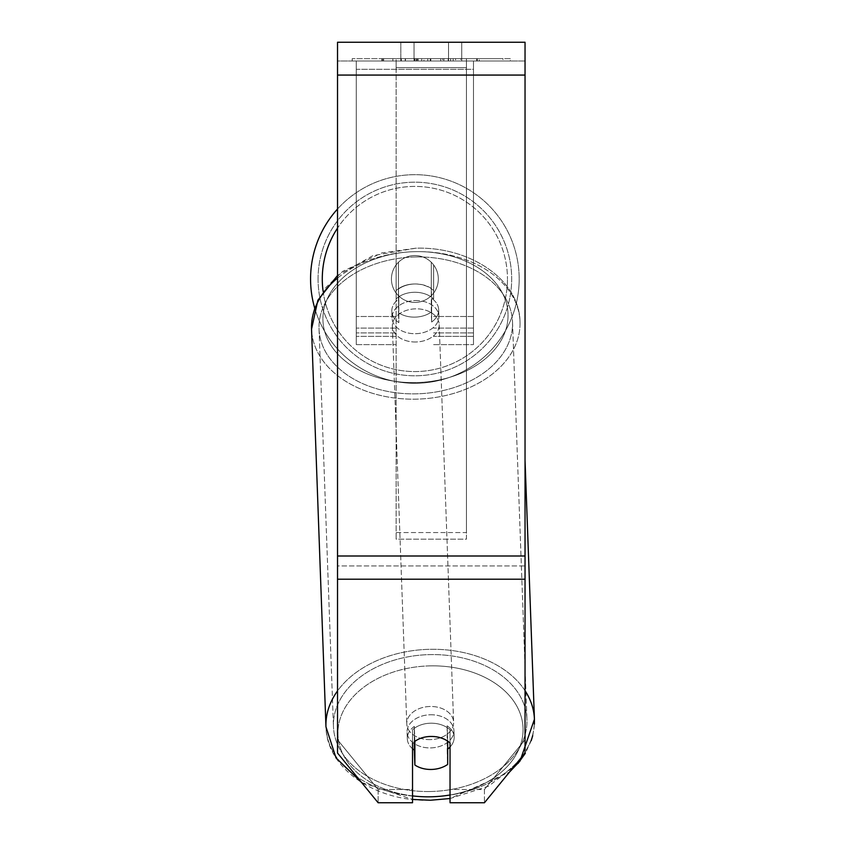 <?xml version="1.0" encoding="UTF-8"?>
<svg xmlns="http://www.w3.org/2000/svg" width="845" height="845" viewBox="0 0 845 845"><rect width="100%" height="100%" fill="white"/><g stroke="black" fill="none" stroke-linecap="round" stroke-linejoin="round"><path stroke-width="0.63" stroke-dasharray="4.22 3.17" d="M396.125 290.606A23.438 16.573 0 0 1 414.874 283.983A23.438 16.573 0 0 1 433.622 290.606L433.622 264.929A23.438 23.438 0 0 0 396.125 264.929L396.125 298.898A23.438 16.573 0 0 1 414.874 292.264A23.438 16.573 0 0 1 433.622 298.898L433.622 264.929A23.438 23.438 0 0 0 396.125 264.929L396.125 298.898A23.438 16.573 180 0 1 414.874 292.264A23.438 16.573 180 0 1 433.622 298.898L433.622 264.929A23.438 23.438 0 0 0 396.125 264.929L396.125 290.606A23.438 16.573 180 0 1 414.874 283.983A23.438 16.573 -2.1 0 1 431.277 288.42L431.637 298.359A23.438 16.573 -2.1 0 1 438.661 309.64A23.438 16.573 -2.1 0 1 431.637 322.029L431.277 312.09A23.438 16.573 -2.1 0 1 414.874 317.128A23.438 16.573 -2.1 0 1 398.47 312.682L398.829 322.632A23.438 16.573 -2.1 0 1 391.805 311.34A23.438 16.573 -2.1 0 1 398.829 298.95L398.47 289.011A23.438 16.573 -2.1 0 1 414.874 283.983A23.438 16.573 180 0 1 433.622 290.606L433.622 264.929A23.438 23.438 0 0 0 396.125 264.929L396.125 290.606M473.475 69.29L473.475 344.623L473.475 60.998L473.475 344.623L473.475 60.998L473.475 69.29L356.273 69.29L356.273 344.623L356.273 60.998L356.273 336.384L356.273 60.998L356.273 332.898L356.273 60.998L356.273 69.29L473.475 69.29L473.475 336.384L433.622 336.384L473.475 336.384L473.475 60.998L356.273 60.998L356.273 344.623L356.273 60.998L473.475 60.998L356.273 60.998L473.475 60.998L473.475 332.898L473.475 69.29M430.496 714.764A23.438 16.573 -2.1 0 1 453.923 730.492A23.438 16.573 -2.1 0 1 430.496 747.909A23.438 16.573 -2.1 0 1 407.068 732.192A23.438 16.573 -2.1 0 1 430.496 714.764A23.438 16.573 177.9 0 1 453.923 730.492A23.438 16.573 177.9 0 1 430.496 747.909A23.438 16.573 177.9 0 1 407.068 732.192A23.438 16.573 177.9 0 1 430.496 714.764M412.529 748.733A23.438 16.573 -2.1 0 1 407.311 738.815A23.438 16.573 -2.1 0 1 414.335 726.425L414.874 741.192M412.529 743.082L412.529 729.827L412.529 743.082A23.438 16.573 180 0 1 431.277 736.449A23.438 16.573 180 0 1 450.036 743.082L450.036 802.75L484.438 802.75L525.041 753.032L525.041 565.939L337.525 565.939L337.525 753.032L378.127 802.75L412.529 802.75L412.529 789.494L378.127 789.494L337.525 739.766L337.525 753.032L337.525 555.999L337.525 739.766L378.127 789.494L378.127 802.75L378.127 789.494L412.529 789.494L412.529 729.827A23.438 16.573 0 0 1 431.277 723.193A23.438 16.573 0 0 1 450.036 729.827L450.036 802.75L450.036 789.494L484.438 789.494L484.438 802.75L484.438 789.494L525.041 739.766L525.041 753.032L525.041 565.939L525.041 739.766L484.438 789.494L450.036 789.494L450.036 729.827A23.438 16.573 180 0 0 412.529 729.827L412.529 743.082A23.438 16.573 0 0 1 423.039 737.516A23.438 16.573 -2.1 0 1 431.277 736.301A23.438 16.573 -2.1 0 1 447.681 740.748L447.681 741.181M414.335 741.583L414.335 726.425A23.438 16.573 177.9 0 0 407.311 738.815L407.068 732.192L407.311 738.815A23.438 16.573 177.9 0 0 414.335 750.096L414.874 765.01A23.438 16.573 177.9 0 0 431.277 769.457A23.438 16.573 177.9 0 0 447.681 764.419L447.142 725.834A23.438 16.573 177.9 0 1 454.156 737.115A23.438 16.573 -2.1 0 0 447.142 725.834L447.681 740.748L447.681 764.419L447.142 749.504A23.438 16.573 -2.1 0 0 447.681 749.114M414.874 765.01L414.874 741.34A23.438 16.573 177.9 0 1 431.277 736.301A23.438 16.573 177.9 0 1 447.681 740.748L447.142 725.834L447.142 749.504A23.438 16.573 177.9 0 0 454.156 737.115L453.923 730.492L454.156 737.115A23.438 16.573 -2.1 0 1 450.036 747.022M415.476 300.545A23.438 16.573 -2.1 0 1 438.904 316.273A23.438 16.573 -2.1 0 1 415.476 333.701A23.438 16.573 -2.1 0 1 392.048 317.974A23.438 16.573 -2.1 0 1 415.476 300.545A23.438 16.573 177.9 0 1 438.904 316.273A23.438 16.573 177.9 0 1 415.476 333.701A23.438 16.573 177.9 0 1 392.048 317.974A23.438 16.573 177.9 0 1 415.476 300.545M398.47 289.011L398.47 312.682A23.438 16.573 177.9 0 0 414.874 317.128A23.438 16.573 177.9 0 0 431.277 312.09L431.277 288.42A23.438 16.573 177.9 0 0 414.874 283.983A23.438 16.573 177.9 0 0 398.47 289.011L398.829 322.632L398.47 289.011M431.637 298.359L431.637 322.029A23.438 16.573 177.9 0 0 438.661 309.64L438.904 316.273L438.661 309.64A23.438 16.573 177.9 0 0 431.637 298.359L431.637 322.029L431.637 298.359M415.772 341.982A23.438 16.573 -2.1 0 1 392.355 326.254A23.438 16.573 -2.1 0 1 415.772 308.837A23.438 16.573 -2.1 0 1 439.199 324.554A23.438 16.573 -2.1 0 1 415.772 341.982A23.438 16.573 177.9 0 1 392.355 326.254A23.438 16.573 177.9 0 1 415.772 308.837A23.438 16.573 177.9 0 1 439.199 324.554A23.438 16.573 177.9 0 1 415.772 341.982M430.189 739.628A23.438 16.573 -2.1 0 1 406.772 723.901A23.438 16.573 -2.1 0 1 430.189 706.483A23.438 16.573 -2.1 0 1 453.617 722.211A23.438 16.573 -2.1 0 1 430.189 739.628A23.438 16.573 177.9 0 1 406.772 723.901A23.438 16.573 177.9 0 1 430.189 706.483A23.438 16.573 177.9 0 1 453.617 722.211A23.438 16.573 177.9 0 1 430.189 739.628M430.189 791.511A96.805 68.424 -2.1 0 1 333.458 726.563A96.805 68.424 -2.1 0 1 430.189 654.6A96.805 68.424 -2.1 0 1 526.931 719.549A96.805 68.424 -2.1 0 1 430.189 791.511A96.805 68.424 177.9 0 1 333.458 726.563A96.805 68.424 177.9 0 1 430.189 654.6A96.805 68.424 177.9 0 1 526.931 719.549A96.805 68.424 177.9 0 1 430.189 791.511M415.772 256.954A96.805 68.424 -2.1 0 1 512.514 321.903A96.805 68.424 -2.1 0 1 415.772 393.854A96.805 68.424 -2.1 0 1 319.03 328.916A96.805 68.424 -2.1 0 1 415.772 256.954A96.805 68.424 177.9 0 1 512.514 321.903A96.805 68.424 177.9 0 1 415.772 393.854A96.805 68.424 177.9 0 1 319.03 328.916A96.805 68.424 177.9 0 1 415.772 256.954M510.338 58.654L352.228 58.654L510.338 58.654L510.338 60.998L352.228 60.998L510.338 60.998M352.228 58.654L352.228 60.998M525.041 60.998L337.525 60.998L337.525 42.25L337.525 75.068L337.525 42.25L525.041 42.25L525.041 60.998L337.525 60.998L337.525 565.939L525.041 565.939L525.041 60.998M423.968 60.998L477.404 60.998L423.968 60.998L423.968 58.654L383.651 58.654L383.651 60.998L477.404 60.998L383.567 60.998L477.404 60.998L383.651 60.998L383.651 58.654L450.617 58.654L450.617 60.998L450.617 58.654L477.404 58.654L477.404 60.998L477.404 58.654L383.567 58.654L383.567 60.998L383.567 58.654L477.404 58.654L477.404 60.998L477.404 58.654L460.768 58.654L460.768 60.998L460.768 58.654L477.404 58.654L477.404 60.998L477.404 58.654L383.651 58.654L383.651 60.998L383.651 58.654L477.404 58.654L477.404 60.998L477.404 58.654L423.968 58.654M448.526 60.998L400.815 60.998L461.75 60.998L448.526 60.998L448.526 42.25L461.75 42.25L400.815 42.25L461.75 42.25L448.526 42.25L448.526 60.998M400.815 60.998L414.029 60.998L400.815 60.998L400.815 42.25L400.815 60.998M466.44 60.998L396.125 60.998L502.976 60.998L396.125 60.998L396.125 58.654L396.125 539.173L396.125 60.998L466.44 60.998L466.44 58.654L466.44 60.998L466.44 58.654L396.125 58.654L466.44 58.654L466.44 60.998L466.44 58.654L502.976 58.654L502.976 60.998L502.976 58.654L396.125 58.654L466.44 58.654L466.44 532.561L396.125 532.561L396.125 60.998L396.125 67.621L466.44 67.621L466.44 60.998L466.44 539.173L396.125 539.173L396.125 67.621L466.44 67.621L466.44 60.998M458.117 60.998L381.771 60.998L458.117 60.998L458.117 58.654L479.284 58.654L479.284 60.998M414.029 60.998L414.029 42.25L414.029 60.998M525.041 555.999L525.041 75.068L525.041 579.205L525.041 555.999L337.525 555.999M450.036 729.827L450.036 743.082L450.036 729.827M414.747 58.654L476.622 58.654L382.658 58.654L414.747 58.654L414.747 60.998L476.622 60.998L414.747 60.998M392.862 58.654L392.862 60.998M382.658 58.654L382.658 60.998L382.658 58.654M476.622 58.654L476.622 60.998L448.167 60.998L476.622 60.998L476.622 58.654M448.167 58.654L448.167 60.998L448.167 58.654M443.857 58.654L443.857 60.998M502.976 58.654L466.44 58.654L502.976 58.654M414.177 58.654L440.667 58.654L414.177 58.654L414.177 60.998L440.667 60.998L414.177 60.998M440.667 58.654L440.667 60.998L440.667 58.654M417.8 58.654L430.263 58.654L417.8 58.654L417.8 60.998L405.484 60.998L430.263 60.998L417.8 60.998M479.284 58.654L381.771 58.654L416.469 58.654L405.484 58.654L405.484 60.998M405.484 58.654L430.263 58.654L430.263 60.998L430.263 58.654L455.582 58.654L455.582 60.998M442.579 58.654L477.404 58.654L442.579 58.654L442.579 60.998M453.163 58.654L453.163 60.998M477.404 58.654L477.404 60.998L477.404 58.654M421.687 58.654L383.651 58.654L383.651 60.998L383.651 58.654L421.687 58.654L421.687 60.998M381.771 58.654L381.771 60.998M401.333 58.654L401.333 60.998M416.469 58.654L416.469 60.998M455.582 58.654L444.185 58.654L444.185 60.998M444.185 58.654L458.117 58.654M416.627 60.998L405.209 60.998L427.76 60.998L416.627 60.998L416.627 58.654L405.209 58.654L405.209 60.998L405.209 58.654L427.76 58.654L427.76 60.998L427.76 58.654L416.627 58.654M473.475 60.998L356.273 60.998L473.475 60.998M337.525 209.011A104.305 104.305 0 0 1 519.179 278.987A104.305 104.305 0 0 0 414.874 174.683A104.305 104.305 0 0 0 310.569 278.987A104.305 104.305 0 0 0 414.874 383.292A104.305 104.305 0 0 0 519.179 278.987A104.305 104.305 0 0 1 314.678 307.981L325.927 287.49L342.753 271.319L381.877 252.93L415.56 248.219C469.007 246.317 519.274 279.03 520.013 321.628A104.305 73.726 -2.1 0 1 415.772 399.157A104.305 73.726 -2.1 0 1 311.541 329.191A104.305 73.726 177.9 0 1 415.772 251.652A104.305 73.726 -2.1 0 1 520.013 321.628A104.305 73.726 177.9 0 1 415.772 399.157A104.305 73.726 177.9 0 1 311.541 329.191M438.312 278.987A23.438 23.438 0 0 1 414.874 302.425A23.438 23.438 0 0 1 391.436 278.987A23.438 23.438 0 0 1 414.874 255.549A23.438 23.438 0 0 1 431.277 295.729A23.438 23.438 0 0 1 391.436 278.987A23.438 23.438 0 0 1 431.277 262.246L431.277 295.729A23.438 23.438 0 0 1 398.47 295.729L398.47 262.246A23.438 23.438 0 0 1 438.312 278.987A23.438 23.438 0 0 1 414.874 302.425A23.438 23.438 0 0 1 391.436 278.987A23.438 23.438 0 0 1 414.874 255.549A23.438 23.438 0 0 1 431.277 295.729L431.277 262.246A23.438 23.438 0 0 1 414.874 302.425A23.438 23.438 0 0 1 398.47 262.246L398.47 295.729A23.438 23.438 0 0 1 414.874 255.549A23.438 23.438 0 0 1 438.312 278.987A23.438 23.438 0 0 1 414.874 302.425A23.438 23.438 0 0 1 391.436 278.987A23.438 23.438 0 0 1 414.874 255.549A23.438 23.438 0 0 1 438.312 278.987M431.277 262.246L431.277 295.729L431.277 262.246M398.47 295.729L398.47 262.246L398.47 295.729M318.069 278.987A96.805 96.805 0 0 1 414.874 182.182A96.805 96.805 0 0 1 511.679 278.987A96.805 96.805 0 0 1 414.874 375.793A96.805 96.805 0 0 1 318.069 278.987A96.805 96.805 0 0 1 414.874 182.182A96.805 96.805 0 0 1 511.679 278.987A96.805 96.805 0 0 1 414.874 375.793A96.805 96.805 0 0 1 318.069 278.987M414.874 741.34L414.335 726.425L414.335 750.096M398.829 322.632A23.438 16.573 177.9 0 1 391.805 311.34A23.438 16.573 177.9 0 1 398.829 298.95L398.829 322.632M466.44 539.173L466.44 67.621L466.44 539.173L396.125 539.173L396.125 532.561L466.44 532.561L466.44 539.173M396.125 336.384L356.273 336.384L396.125 336.384M396.125 316.495L356.273 316.495L396.125 316.495M396.125 328.092L356.273 328.092L396.125 328.092M473.475 316.495L433.622 316.495L473.475 316.495M473.475 328.092L433.622 328.092L473.475 328.092M525.041 690.692A104.305 73.726 177.9 0 0 430.189 649.298A104.305 73.726 177.9 0 0 337.525 690.925M430.411 800.236C376.965 802.148 326.698 769.436 325.959 726.837A104.305 73.726 177.9 0 0 430.189 796.814A104.305 73.726 177.9 0 0 534.431 719.275A104.305 73.726 -2.1 0 0 430.189 649.298A104.305 73.726 -2.1 0 0 325.959 726.837A104.305 73.726 -2.1 0 0 430.189 796.814A104.305 73.726 -2.1 0 0 534.431 719.275L525.041 460.261M412.529 795.884A92.591 65.445 -2.1 0 1 338.38 726.626A92.591 65.445 -2.1 0 1 430.496 665.871A92.591 65.445 -2.1 0 1 522.527 722.718A92.591 65.445 -2.1 0 1 450.036 794.976M337.525 278.079A104.305 73.726 -2.1 0 1 415.772 251.652A104.305 73.726 177.9 0 1 520.013 321.628C519.274 279.03 469.007 246.317 415.56 248.219L372.846 255.697L337.525 275.47M415.476 251.652A92.591 65.445 177.9 0 0 322.917 318.797A92.591 65.445 177.9 0 0 415.476 382.595A92.591 65.445 177.9 0 0 508.035 315.438A92.591 65.445 177.9 0 0 415.476 251.652A92.591 65.445 -2.1 0 0 322.917 318.797A92.591 65.445 -2.1 0 0 415.476 382.595A92.591 65.445 -2.1 0 0 508.035 315.438A92.591 65.445 -2.1 0 0 415.476 251.652M525.041 75.068L337.525 75.068M525.041 579.205L337.525 579.205M415.011 58.654L415.011 60.998M416.86 58.654L416.86 60.998M416.596 58.654L416.596 60.998M418.074 58.654L418.074 60.998M430.792 58.654L430.792 60.998M430.527 58.654L430.527 60.998L430.527 58.654M430.263 58.654L430.263 60.998M416.353 58.654L416.353 60.998M323.107 291.314A92.591 92.591 0 0 0 421.053 371.367A92.591 92.591 0 0 0 507.465 278.987A92.591 92.591 0 0 1 414.874 371.578A92.591 92.591 0 0 1 322.283 278.987A92.591 92.591 0 0 1 414.874 186.407A92.591 92.591 0 0 1 507.465 278.987A92.591 92.591 0 0 0 337.525 228.108M430.496 665.871A92.591 65.445 177.9 0 1 523.055 729.657A92.591 65.445 177.9 0 1 430.496 796.803A92.591 65.445 177.9 0 1 337.937 733.016A92.591 65.445 177.9 0 1 430.496 665.871M356.273 344.623L396.125 344.623L356.273 344.623M396.125 332.898L356.273 332.898L396.125 332.898M433.622 344.623L473.475 344.623L433.622 344.623M473.475 332.898L433.622 332.898L473.475 332.898M361.554 782.459L412.529 799.433M392.048 317.974L391.805 311.34L392.048 317.974M518.006 763.457L488.6 786.167L450.036 798.525L509.461 772.108M392.355 326.254L406.772 723.901L392.355 326.254M439.199 324.554L453.617 722.211L439.199 324.554M512.514 321.903L526.931 719.549L512.514 321.903M319.03 328.916L333.458 726.563L319.03 328.916M461.75 42.25L461.75 60.998L461.75 42.25M534.399 724.176L532.91 734.823M531.241 740.611L525.337 753.286M314.572 308.319L314.266 309.27M314.255 309.281L311.858 320.614"/><path stroke-width="1.27" d="M447.681 741.181L447.681 764.419A23.438 16.573 -2.1 0 1 431.277 769.457A23.438 16.573 -2.1 0 1 414.874 765.01L414.874 741.192M412.529 748.733A23.438 16.573 -2.1 0 0 414.335 750.096L414.874 765.01M414.874 741.34A23.438 16.573 -2.1 0 1 423.039 737.516A23.438 16.573 0 0 1 450.036 743.082L450.036 802.75L484.438 802.75L525.041 753.032L525.041 579.205L337.525 579.205L337.525 753.032L378.127 802.75L412.529 802.75L412.529 743.082M450.036 747.022A23.438 16.573 -2.1 0 1 447.681 749.114M414.335 750.096L414.335 741.583M525.041 579.205L525.041 42.25L337.525 42.25L337.525 579.205M314.572 308.319L314.678 307.981A104.305 104.305 0 0 1 337.525 209.011M337.525 690.925A104.305 73.726 177.9 0 0 325.959 726.837L336.046 757.965L361.554 782.459M450.036 794.976A92.591 65.445 -2.1 0 1 430.496 796.803A92.591 65.445 -2.1 0 1 412.529 795.884M311.858 320.614L311.541 329.191A104.305 73.726 -2.1 0 1 337.525 278.079M525.041 460.261L534.431 719.275A104.305 73.726 177.9 0 0 525.041 690.692M525.041 75.068L337.525 75.068M525.041 555.999L337.525 555.999M337.525 228.108A92.591 92.591 0 0 0 323.107 291.314M412.529 799.433L430.411 800.236L450.036 798.525L430.411 800.236M311.541 329.191L325.959 726.837L311.541 329.191L317.868 300.25L337.525 275.47M509.461 772.108L520.045 760.975L534.431 719.275L534.399 724.176M532.699 735.668L531.241 740.611M525.337 753.286L518.006 763.457"/></g></svg>
